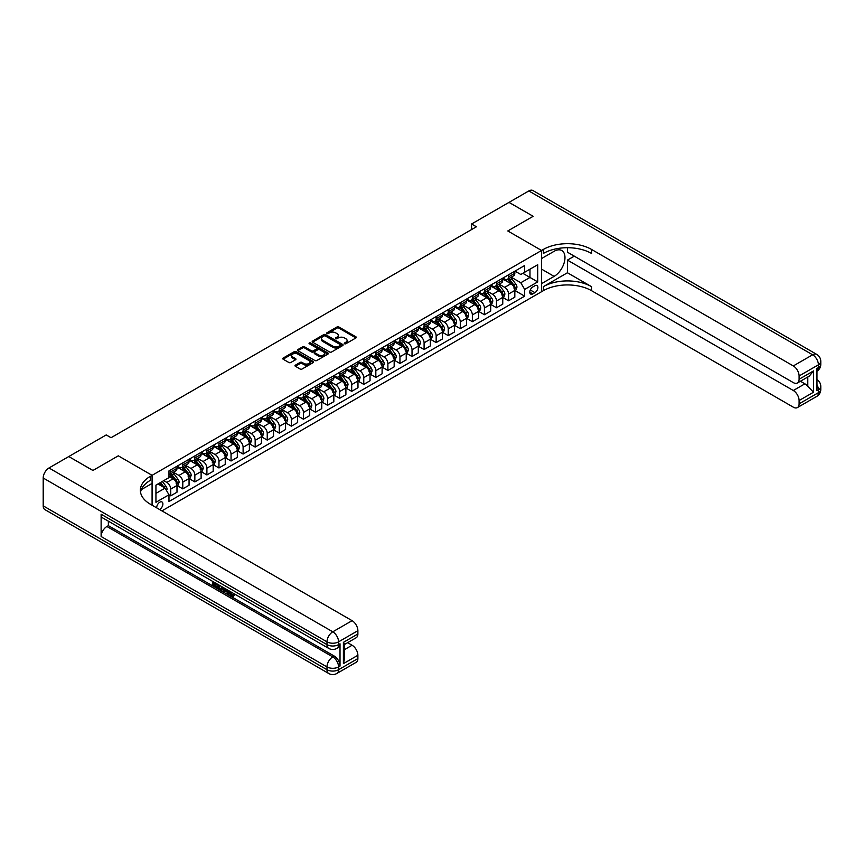 <?xml version="1.0" encoding="UTF-8"?>
<svg xmlns="http://www.w3.org/2000/svg" width="864" height="864" viewBox="0 0 864 864"><rect width="100%" height="100%" fill="white"/><g stroke="black" fill="none" stroke-linecap="round" stroke-linejoin="round"><path stroke-width="1.3" d="M344.531 343.742A0.94 0.54 0 0 0 345.859 343.742L355.925 337.932A1.339 0.778 0 0 0 356.324 337.381A1.339 0.778 0 0 0 355.925 336.83L338.872 326.992A1.339 0.778 0 0 0 336.982 326.992L326.905 332.802A0.94 0.54 0 0 0 328.234 333.569L329.54 332.813A4.288 2.473 0 0 1 335.599 332.813L337.025 333.634A4.288 2.473 0 0 1 338.278 335.383A4.288 2.473 0 0 1 337.025 337.133L335.718 337.889A0.94 0.54 0 0 0 337.046 338.656L338.353 337.9A4.288 2.473 0 0 1 344.412 337.9L345.838 338.72A4.288 2.473 0 0 1 347.09 340.47A4.288 2.473 0 0 1 345.838 342.22L344.531 342.976A0.94 0.54 0 0 0 344.531 343.742L344.531 342.976M159.494 509.479A4.363 2.527 120 0 0 159.808 509.328A4.363 2.527 120 0 0 162.659 505.472A4.363 2.527 120 0 0 161.989 501.973A4.363 2.527 120 0 0 159.808 502.189A4.363 2.527 120 0 0 156.73 507.881M295.38 365.17A1.339 0.778 0 0 0 294.991 365.72A1.339 0.778 0 0 0 295.38 366.26L300.164 369.025A1.339 0.778 0 0 0 302.065 369.025L313.243 362.578A1.339 0.778 0 0 0 313.632 362.027A1.339 0.778 0 0 0 313.243 361.476L296.19 351.637A1.339 0.778 0 0 0 294.289 351.637L283.111 358.085A1.339 0.778 0 0 0 282.722 358.636A1.339 0.778 0 0 0 283.111 359.176L288.889 362.513A1.339 0.778 0 0 0 290.79 362.513L295.574 359.759A1.339 0.778 0 0 0 295.963 359.208A1.339 0.778 0 0 0 295.574 358.657L292.702 357.005A3.586 2.074 0 0 1 291.654 355.547A3.586 2.074 0 0 1 293.868 353.635A3.586 2.074 0 0 1 297.778 354.078L308.999 360.558A3.586 2.074 0 0 1 310.057 362.027A3.586 2.074 0 0 1 307.843 363.938A3.586 2.074 0 0 1 303.934 363.485L302.065 362.405A1.339 0.778 0 0 0 300.164 362.405L295.38 365.17L295.38 366.26L300.164 363.528L300.164 362.405M43.2 505.872L326.992 669.708A8.186 4.73 120 0 0 328.687 673.466L44.896 509.62A8.186 4.73 -60 0 1 43.2 505.872L43.2 478.008A8.186 4.73 -60 0 1 48.989 467.975L68.774 456.548L92.912 470.48L118.292 455.825L92.956 470.448L68.828 456.581M567.432 247.698L567.432 252.191L793.303 382.601A8.186 4.73 -120 0 0 797.396 383L809.244 376.164L813.575 370.894L813.575 392.18L799.092 400.54L799.092 403.834L818.402 392.688L818.402 389.902L816.955 390.733L816.955 368.442L818.402 367.61L818.402 364.824L799.092 375.97A8.186 4.73 -120 0 0 793.303 365.936L812.614 354.791L528.822 190.944L509.036 202.37L533.164 216.302L507.784 230.958L541.566 250.463L152.086 475.33L118.292 455.825L152.086 475.33L150.347 476.334A34.128 19.699 0 0 0 140.346 490.266A34.128 19.699 0 0 0 150.347 504.198L352.08 620.665A8.186 4.73 60 0 1 357.88 630.698L338.569 641.844L338.569 644.63L340.016 643.799A8.186 4.73 60 0 1 338.321 647.546L336.874 648.378A8.186 4.73 -120 0 0 338.569 644.63A8.186 4.73 0 0 1 326.992 644.63L326.992 641.844L43.2 478.008M161.924 510.883L541.566 291.708L541.566 250.463L507.784 230.958L533.164 216.302L508.982 202.392L471.582 223.992L471.582 229.565M68.828 456.516L106.229 434.927L111.056 437.713L476.41 226.778L471.582 223.992M329.638 352.015A1.339 0.778 0 0 0 331.528 352.015L342.706 345.557A1.339 0.778 0 0 0 343.105 345.017A1.339 0.778 0 0 0 342.706 344.466L325.652 334.616A1.339 0.778 0 0 0 323.762 334.616L312.584 341.075A1.339 0.778 0 0 0 312.185 341.626A1.339 0.778 0 0 0 312.584 342.166L329.638 352.015M309.69 343.948A0.94 0.54 0 0 1 310.64 344.077L310.64 342.965L327.974 352.976A1.339 0.778 0 0 1 328.374 353.516A1.339 0.778 0 0 1 327.974 354.067L316.796 360.526A1.339 0.778 0 0 1 314.906 360.526L297.842 350.676L302.627 347.933L302.627 346.82L297.842 349.585A1.339 0.778 0 0 0 297.454 350.125A1.339 0.778 0 0 0 297.842 350.676L297.842 349.585M302.627 347.933A1.339 0.778 0 0 1 304.528 347.933L304.528 346.82A1.339 0.778 0 0 0 302.627 346.82M304.528 346.82L311.44 350.816A1.339 0.778 0 0 0 313.34 350.816L316.516 348.98A1.339 0.778 0 0 0 316.904 348.43A1.339 0.778 0 0 0 316.516 347.89L309.312 343.732A0.94 0.54 0 0 1 310.64 342.965M534.902 285.736L532.786 286.967A4.234 2.441 120 0 0 530.021 290.693A4.234 2.441 120 0 0 530.669 294.084A4.234 2.441 120 0 0 532.786 293.879L534.902 292.648A4.234 2.441 120 0 0 537.667 288.922A4.234 2.441 120 0 0 537.019 285.53A4.234 2.441 120 0 0 534.902 285.736M152.086 505.202L152.086 475.33L152.086 483.408L141.307 489.629M514.976 271.112L520.808 274.482L524.675 272.257L524.675 265.507L168.977 470.869L168.977 477.619L155.941 485.136L155.941 502.297L168.977 494.78L168.977 501.52L524.675 296.158L524.675 289.418L520.808 282.733L511.218 277.193M524.675 272.257L537.7 264.73L537.7 281.891L524.675 289.418M522.839 273.316L529.978 277.441L529.978 269.19L537.7 264.73M520.808 282.733L529.978 277.441L537.7 281.891M155.941 493.387L165.11 488.095L157.972 483.97M168.977 494.834L170.716 495.839L170.716 489.1A5.465 3.154 -120 0 0 166.849 482.404L163.76 480.622M170.716 495.839L176.99 492.21L176.99 485.471A5.465 3.154 -120 0 0 173.124 478.786L168.977 476.388M177.131 485.611L182.779 488.873L182.779 482.134A5.465 3.154 -120 0 0 178.913 475.438L173.372 472.241M182.779 488.873L189.054 485.244L189.054 478.505A5.465 3.154 -120 0 0 185.188 471.82L176.99 467.078M189.194 478.645L194.843 481.907L194.843 475.157A5.465 3.154 -120 0 0 190.976 468.472L185.436 465.275M194.843 481.907L201.118 478.278L201.118 471.539A5.465 3.154 -120 0 0 197.251 464.854L189.054 460.112M201.258 471.679L206.906 474.941L206.906 468.191A5.465 3.154 -120 0 0 203.051 461.506L197.5 458.309M206.906 474.941L213.181 471.312L213.181 464.573A5.465 3.154 -120 0 0 209.326 457.888L201.118 453.146M213.332 464.713L218.97 467.975L218.97 461.225A5.465 3.154 -120 0 0 215.114 454.54L209.574 451.343M218.97 467.975L225.245 464.346L225.245 457.607A5.465 3.154 -120 0 0 221.389 450.922L213.181 446.18M225.396 457.747L231.044 461.009L231.044 454.259A5.465 3.154 -120 0 0 227.178 447.574L221.638 444.377M231.044 461.009L237.319 457.38L237.319 450.641A5.465 3.154 -120 0 0 233.453 443.956L225.245 439.214M237.46 450.781L243.108 454.043L243.108 447.293A5.465 3.154 -120 0 0 239.242 440.608L233.701 437.411M243.108 454.043L249.383 450.414L249.383 443.675A5.465 3.154 -120 0 0 245.516 436.99L237.319 432.248M249.523 443.815L255.172 447.077L255.172 440.327A5.465 3.154 -120 0 0 251.305 433.642L245.765 430.445M255.172 447.077L261.446 443.448L261.446 436.709A5.465 3.154 -120 0 0 257.58 430.024L249.383 425.282M261.587 436.849L267.235 440.111L267.235 433.361A5.465 3.154 -120 0 0 263.38 426.676L257.828 423.479M267.235 440.111L273.51 436.482L273.51 429.743A5.465 3.154 -120 0 0 269.654 423.058L261.446 418.316M273.661 429.883L279.299 433.145L279.299 426.395A5.465 3.154 -120 0 0 275.443 419.71L269.903 416.513M279.299 433.145L285.574 429.516L285.574 422.777A5.465 3.154 -120 0 0 281.718 416.092L273.51 411.35M285.725 422.917L291.373 426.179L291.373 419.429A5.465 3.154 -120 0 0 287.507 412.744L281.966 409.547M291.373 426.179L297.648 422.55L297.648 415.811A5.465 3.154 -120 0 0 293.782 409.126L285.574 404.384M297.788 415.951L303.437 419.213L303.437 412.463A5.465 3.154 -120 0 0 299.57 405.778L294.03 402.581M303.437 419.213L309.712 415.584L309.712 408.845A5.465 3.154 -120 0 0 305.845 402.16L297.648 397.418M309.852 408.985L315.5 412.247L315.5 405.497A5.465 3.154 -120 0 0 311.634 398.812L306.094 395.615M315.5 412.247L321.775 408.618L321.775 401.879A5.465 3.154 -120 0 0 317.909 395.194L309.712 390.452M321.916 402.019L327.564 405.281L327.564 398.531A5.465 3.154 -120 0 0 323.708 391.846L318.157 388.649M327.564 405.281L333.839 401.652L333.839 394.913A5.465 3.154 -120 0 0 329.983 388.228L321.775 383.486M333.99 395.053L339.628 398.315L339.628 391.565A5.465 3.154 -120 0 0 335.772 384.88L330.232 381.683M339.628 398.315L345.902 394.686L345.902 387.947A5.465 3.154 -120 0 0 342.047 381.262L333.839 376.52M346.054 388.087L351.702 391.349L351.702 384.599A5.465 3.154 -120 0 0 347.836 377.914L342.295 374.717M351.702 391.349L357.977 387.72L357.977 380.981A5.465 3.154 -120 0 0 354.11 374.296L345.902 369.554M358.117 381.121L363.766 384.383L363.766 377.633A5.465 3.154 -120 0 0 359.899 370.948L354.359 367.751M363.766 384.383L370.04 380.754L370.04 374.015A5.465 3.154 -120 0 0 366.174 367.33L357.977 362.588M370.181 374.155L375.829 377.417L375.829 370.667A5.465 3.154 -120 0 0 371.963 363.982L366.422 360.785M375.829 377.417L382.104 373.788L382.104 367.049A5.465 3.154 -120 0 0 378.238 360.364L370.04 355.622M382.244 367.189L387.893 370.451L387.893 363.701A5.465 3.154 -120 0 0 384.037 357.016L378.486 353.819M387.893 370.451L394.168 366.822L394.168 360.083A5.465 3.154 -120 0 0 390.312 353.398L382.104 348.656M394.319 360.223L399.956 363.485L399.956 356.735A5.465 3.154 -120 0 0 396.101 350.05L390.56 346.853M399.956 363.485L406.231 359.856L406.231 353.117A5.465 3.154 -120 0 0 402.376 346.432L394.168 341.69M406.382 353.257L412.031 356.519L412.031 349.769A5.465 3.154 -120 0 0 408.164 343.084L402.624 339.887M412.031 356.519L418.306 352.89L418.306 346.151A5.465 3.154 -120 0 0 414.439 339.466L406.231 334.724M418.446 346.291L424.094 349.553L424.094 342.803A5.465 3.154 -120 0 0 420.228 336.118L414.688 332.921M424.094 349.553L430.369 345.924L430.369 339.185A5.465 3.154 -120 0 0 426.503 332.5L418.306 327.758M430.51 339.325L436.158 342.587L436.158 335.837A5.465 3.154 -120 0 0 432.292 329.152L426.751 325.955M436.158 342.587L442.433 338.958L442.433 332.219A5.465 3.154 -120 0 0 438.566 325.534L430.369 320.792M442.573 332.359L448.222 335.621L448.222 328.871A5.465 3.154 -120 0 0 444.366 322.186L438.815 318.989M448.222 335.621L454.496 331.992L454.496 325.253A5.465 3.154 -120 0 0 450.641 318.568L442.433 313.826M454.648 325.393L460.285 328.655L460.285 321.905A5.465 3.154 -120 0 0 456.43 315.22L450.889 312.023M460.285 328.655L466.56 325.026L466.56 318.287A5.465 3.154 -120 0 0 462.704 311.602L454.496 306.86M466.711 318.427L472.36 321.689L472.36 314.939A5.465 3.154 -120 0 0 468.493 308.254L462.953 305.057M472.36 321.689L478.634 318.06L478.634 311.321A5.465 3.154 -120 0 0 474.768 304.636L466.56 299.894M478.775 311.461L484.423 314.723L484.423 307.973A5.465 3.154 -120 0 0 480.557 301.288L475.016 298.091M484.423 314.723L490.698 311.094L490.698 304.355A5.465 3.154 -120 0 0 486.832 297.67L478.634 292.928M490.838 304.495L496.487 307.757L496.487 301.007A5.465 3.154 -120 0 0 492.62 294.322L487.08 291.125M496.487 307.757L502.762 304.128L502.762 297.389A5.465 3.154 -120 0 0 498.895 290.704L490.698 285.962M502.902 297.529L508.55 300.791L508.55 294.041A5.465 3.154 -120 0 0 504.695 287.356L499.144 284.159M508.55 300.791L514.825 297.162L514.825 290.423A5.465 3.154 -120 0 0 510.97 283.738L502.762 278.996M502.902 278.078L504.695 279.104A5.465 3.154 -120 0 0 507.416 279.374A5.465 3.154 -120 0 0 508.55 276.88L508.55 274.817M490.838 285.044L492.62 286.07A5.465 3.154 -120 0 0 495.353 286.34A5.465 3.154 -120 0 0 496.487 283.846L496.487 281.783M478.775 292.01L480.557 293.036A5.465 3.154 -120 0 0 483.289 293.306A5.465 3.154 -120 0 0 484.423 290.812L484.423 288.749M466.711 298.976L468.493 300.002A5.465 3.154 -120 0 0 471.226 300.272A5.465 3.154 -120 0 0 472.36 297.778L472.36 295.715M454.648 305.942L456.43 306.968A5.465 3.154 -120 0 0 459.162 307.238A5.465 3.154 -120 0 0 460.285 304.744L460.285 302.681M442.573 312.908L444.366 313.934A5.465 3.154 -120 0 0 447.088 314.204A5.465 3.154 -120 0 0 448.222 311.71L448.222 309.647M430.51 319.874L432.292 320.9A5.465 3.154 -120 0 0 435.024 321.17A5.465 3.154 -120 0 0 436.158 318.676L436.158 316.613M418.446 326.84L420.228 327.866A5.465 3.154 -120 0 0 422.96 328.136A5.465 3.154 -120 0 0 424.094 325.642L424.094 323.579M406.382 333.806L408.164 334.832A5.465 3.154 -120 0 0 410.897 335.102A5.465 3.154 -120 0 0 412.031 332.608L412.031 330.545M394.319 340.772L396.101 341.798A5.465 3.154 -120 0 0 398.833 342.068A5.465 3.154 -120 0 0 399.956 339.574L399.956 337.511M382.244 347.738L384.037 348.764A5.465 3.154 -120 0 0 386.759 349.034A5.465 3.154 -120 0 0 387.893 346.54L387.893 344.477M370.181 354.704L371.963 355.73A5.465 3.154 -120 0 0 374.695 356A5.465 3.154 -120 0 0 375.829 353.506L375.829 351.443M358.117 361.67L359.899 362.696A5.465 3.154 -120 0 0 362.632 362.966A5.465 3.154 -120 0 0 363.766 360.472L363.766 358.409M346.054 368.636L347.836 369.662A5.465 3.154 -120 0 0 350.568 369.932A5.465 3.154 -120 0 0 351.702 367.438L351.702 365.375M333.99 375.602L335.772 376.628A5.465 3.154 -120 0 0 338.504 376.898A5.465 3.154 -120 0 0 339.628 374.404L339.628 372.341M321.916 382.568L323.708 383.594A5.465 3.154 -120 0 0 326.43 383.875A5.465 3.154 -120 0 0 327.564 381.37L327.564 379.307M309.852 389.534L311.634 390.56A5.465 3.154 -120 0 0 314.366 390.841A5.465 3.154 -120 0 0 315.5 388.336L315.5 386.273M297.788 396.5L299.57 397.526A5.465 3.154 -120 0 0 302.303 397.807A5.465 3.154 -120 0 0 303.437 395.302L303.437 393.239M285.725 403.466L287.507 404.492A5.465 3.154 -120 0 0 290.239 404.773A5.465 3.154 -120 0 0 291.373 402.268L291.373 400.205M273.661 410.432L275.443 411.469A5.465 3.154 -120 0 0 278.176 411.739A5.465 3.154 -120 0 0 279.299 409.234L279.299 407.171M261.587 417.398L263.38 418.435A5.465 3.154 -120 0 0 266.101 418.705A5.465 3.154 -120 0 0 267.235 416.2L267.235 414.137M249.523 424.364L251.305 425.401A5.465 3.154 -120 0 0 254.038 425.671A5.465 3.154 -120 0 0 255.172 423.166L255.172 421.103M237.46 431.33L239.242 432.367A5.465 3.154 -120 0 0 241.974 432.637A5.465 3.154 -120 0 0 243.108 430.132L243.108 428.069M225.396 438.296L227.178 439.333A5.465 3.154 -120 0 0 229.91 439.603A5.465 3.154 -120 0 0 231.044 437.098L231.044 435.035M213.332 445.262L215.114 446.299A5.465 3.154 -120 0 0 217.847 446.569A5.465 3.154 -120 0 0 218.97 444.064L218.97 442.001M201.258 452.228L203.051 453.265A5.465 3.154 -120 0 0 205.772 453.535A5.465 3.154 -120 0 0 206.906 451.03L206.906 448.967M189.194 459.194L190.976 460.231A5.465 3.154 -120 0 0 193.709 460.501A5.465 3.154 -120 0 0 194.843 457.996L194.843 455.933M177.131 466.16L178.913 467.197A5.465 3.154 -120 0 0 181.645 467.467A5.465 3.154 -120 0 0 182.779 464.962L182.779 462.899M514.976 290.563L524.675 296.158M507.416 279.374L513.691 275.756A5.465 3.154 -120 0 0 514.825 273.262L514.825 271.199M495.353 286.34L501.628 282.722A5.465 3.154 -120 0 0 502.762 280.228L502.762 278.165M483.289 293.306L489.564 289.688A5.465 3.154 -120 0 0 490.698 287.194L490.698 285.131M471.226 300.272L477.5 296.654A5.465 3.154 -120 0 0 478.634 294.16L478.634 292.097M459.162 307.238L465.437 303.62A5.465 3.154 -120 0 0 466.56 301.126L466.56 299.063M447.088 314.204L453.362 310.586A5.465 3.154 -120 0 0 454.496 308.092L454.496 306.029M435.024 321.17L441.299 317.552A5.465 3.154 -120 0 0 442.433 315.058L442.433 312.995M422.96 328.136L429.235 324.518A5.465 3.154 -120 0 0 430.369 322.024L430.369 319.961M410.897 335.102L417.172 331.484A5.465 3.154 -120 0 0 418.306 328.99L418.306 326.927M398.833 342.068L405.108 338.45A5.465 3.154 -120 0 0 406.231 335.956L406.231 333.893M386.759 349.034L393.034 345.416A5.465 3.154 -120 0 0 394.168 342.922L394.168 340.859M374.695 356L380.97 352.382A5.465 3.154 -120 0 0 382.104 349.888L382.104 347.825M362.632 362.966L368.906 359.348A5.465 3.154 -120 0 0 370.04 356.854L370.04 354.791M350.568 369.932L356.843 366.314A5.465 3.154 -120 0 0 357.977 363.82L357.977 361.757M338.504 376.898L344.779 373.28A5.465 3.154 -120 0 0 345.902 370.786L345.902 368.723M326.43 383.875L332.705 380.246A5.465 3.154 -120 0 0 333.839 377.752L333.839 375.689M314.366 390.841L320.641 387.212A5.465 3.154 -120 0 0 321.775 384.718L321.775 382.655M302.303 397.807L308.578 394.178A5.465 3.154 -120 0 0 309.712 391.684L309.712 389.621M290.239 404.773L296.514 401.144A5.465 3.154 -120 0 0 297.648 398.65L297.648 396.587M278.176 411.739L284.45 408.11A5.465 3.154 -120 0 0 285.574 405.616L285.574 403.553M266.101 418.705L272.376 415.076A5.465 3.154 -120 0 0 273.51 412.582L273.51 410.519M254.038 425.671L260.312 422.042A5.465 3.154 -120 0 0 261.446 419.548L261.446 417.485M241.974 432.637L248.249 429.008A5.465 3.154 -120 0 0 249.383 426.514L249.383 424.451M229.91 439.603L236.185 435.974A5.465 3.154 -120 0 0 237.319 433.48L237.319 431.417M217.847 446.569L224.122 442.94A5.465 3.154 -120 0 0 225.245 440.446L225.245 438.383M205.772 453.535L212.047 449.906A5.465 3.154 -120 0 0 213.181 447.412L213.181 445.349M193.709 460.501L199.984 456.872A5.465 3.154 -120 0 0 201.118 454.378L201.118 452.315M181.645 467.467L187.92 463.838A5.465 3.154 -120 0 0 189.054 461.344L189.054 459.281M168.977 474.649A5.465 3.154 -120 0 0 169.582 474.433L175.856 470.804A5.465 3.154 -120 0 0 176.99 468.31L176.99 466.247M169.582 474.433A5.465 3.154 -120 0 0 170.716 471.928L170.716 469.865M165.11 488.095L168.977 494.78M344.909 343.872L345.838 343.343A4.288 2.473 0 0 0 347.09 341.582L347.09 340.47M338.278 335.383L338.278 336.496A4.288 2.473 0 0 1 337.025 338.256L336.096 338.785M355.925 336.83L355.925 337.932L338.872 328.104A1.339 0.778 0 0 0 336.982 328.104L327.283 333.698M342.706 344.466L342.706 345.557L325.652 335.74A1.339 0.778 0 0 0 323.762 335.74L312.595 342.176M340.34 345.395A0.94 0.54 0 0 0 340.34 344.628L325.372 335.988A0.94 0.54 0 0 0 324.043 335.988L322.672 336.776A4.288 2.473 0 0 0 321.419 338.526A4.288 2.473 0 0 0 322.672 340.286L332.899 346.194A4.288 2.473 0 0 0 338.969 346.194L340.34 345.395L340.34 346.507A0.94 0.54 0 0 0 340.61 346.129L340.61 345.017M321.419 338.526L321.419 339.649A4.288 2.473 0 0 0 322.672 341.399L322.672 340.286M340.34 346.507L338.969 347.306A4.288 2.473 0 0 1 332.899 347.306L322.672 341.399M304.528 347.933L311.44 351.929A1.339 0.778 0 0 0 313.34 351.929L316.516 350.093A1.339 0.778 0 0 0 316.904 349.542L316.904 348.43M310.64 344.077L327.964 354.078M318.622 354.953A3.586 2.074 0 0 0 322.531 355.406A3.586 2.074 0 0 0 324.734 353.495A3.586 2.074 0 0 0 323.687 352.026L319.734 349.747A1.339 0.778 0 0 0 317.833 349.747L314.669 351.572A1.339 0.778 0 0 0 314.269 352.123A1.339 0.778 0 0 0 314.669 352.674L318.622 354.953L318.622 356.065A3.586 2.074 0 0 0 322.531 356.519A3.586 2.074 0 0 0 324.734 354.607L324.734 353.495M314.269 352.123L314.269 353.236A1.339 0.778 0 0 0 314.669 353.786L314.669 352.674M318.622 356.065L314.669 353.786M310.057 362.027L310.057 363.139A3.586 2.074 0 0 1 307.843 365.051A3.586 2.074 0 0 1 303.934 364.608L302.065 363.528A1.339 0.778 0 0 0 300.164 363.528M291.654 355.547L291.654 356.659A3.586 2.074 0 0 0 292.702 358.117L292.702 357.005M295.553 359.77L292.702 358.117M313.222 362.578L296.19 352.75A1.339 0.778 0 0 0 294.289 352.75L283.133 359.186M514.825 290.639L515.981 289.98L516.953 287.194A3.618 2.084 -120 0 0 515.797 284.105L511.855 278.845A10.444 6.026 -120 0 0 510.71 277.474M506.79 281.318A10.444 6.026 -120 0 0 504.652 279.083M513.842 288.014L514.998 287.345A3.618 2.084 -120 0 0 513.961 285.163L510.019 279.904A10.444 6.026 -120 0 0 508.874 278.543M507.902 279.094A8.672 5 60 0 1 509.328 280.714L512.665 285.174M507.719 279.202A10.444 6.026 60 0 1 508.864 280.573L511.477 284.072M502.762 297.605L503.917 296.946L504.889 294.16A3.618 2.084 -120 0 0 503.734 291.071L499.781 285.811A10.444 6.026 -120 0 0 498.647 284.44M494.726 288.284A10.444 6.026 -120 0 0 492.588 286.049M501.768 294.98L502.934 294.311A3.618 2.084 -120 0 0 501.898 292.129L497.956 286.87A10.444 6.026 -120 0 0 496.811 285.509M495.839 286.06A8.672 5 60 0 1 497.264 287.68L500.602 292.14M495.655 286.168A10.444 6.026 60 0 1 496.789 287.539L499.414 291.038M490.698 304.582L491.854 303.912L492.815 301.126A3.618 2.084 -120 0 0 491.659 298.037L487.717 292.777A10.444 6.026 -120 0 0 486.583 291.406M482.663 295.25A10.444 6.026 -120 0 0 480.524 293.015M489.704 301.946L490.86 301.277A3.618 2.084 -120 0 0 489.834 299.095L485.881 293.836A10.444 6.026 -120 0 0 484.747 292.475M483.775 293.026A8.672 5 60 0 1 485.201 294.646L488.538 299.106M483.592 293.134A10.444 6.026 60 0 1 484.726 294.505L487.35 298.004M478.634 311.548L479.79 310.878L480.751 308.092A3.618 2.084 -120 0 0 479.596 305.003L475.654 299.743A10.444 6.026 -120 0 0 474.52 298.372M470.588 302.216A10.444 6.026 -120 0 0 468.45 299.981M477.641 308.912L478.796 308.243A3.618 2.084 -120 0 0 477.76 306.061L473.818 300.802A10.444 6.026 -120 0 0 472.684 299.441M471.712 299.992A8.672 5 60 0 1 473.126 301.612L476.474 306.072M471.517 300.1A10.444 6.026 60 0 1 472.662 301.471L475.286 304.97M466.56 318.514L467.726 317.844L468.688 315.058A3.618 2.084 -120 0 0 467.532 311.969L463.59 306.709A10.444 6.026 -120 0 0 462.445 305.348M458.525 309.182A10.444 6.026 -120 0 0 456.386 306.947M465.577 315.878L466.733 315.209A3.618 2.084 -120 0 0 465.696 313.027L461.754 307.768A10.444 6.026 -120 0 0 460.62 306.407M459.648 306.958A8.672 5 60 0 1 461.063 308.578L464.4 313.038M459.454 307.066A10.444 6.026 60 0 1 460.598 308.437L463.223 311.936M574.29 256.144L567.432 260.107L567.432 272.754L543.305 286.686L543.305 290.704L541.566 291.708L541.566 283.619L554.116 276.383A15.358 8.867 120 0 0 564.149 262.84A15.358 8.867 120 0 0 561.794 250.538A15.358 8.867 120 0 0 554.116 251.294L541.566 258.541L541.566 250.463L543.305 249.458A34.128 19.699 180 0 1 591.57 249.458L793.303 365.936M799.092 400.54A8.186 4.73 -120 0 0 793.303 390.506L804.892 383.821A8.186 4.73 60 0 1 807.786 386.392L807.786 377.006M567.432 260.107L793.303 390.506M543.305 286.686A34.128 19.699 180 0 1 591.57 286.686L567.432 272.754M543.305 290.704A34.128 19.699 180 0 1 591.57 290.704L793.303 407.171A8.186 4.73 -120 0 0 797.396 407.581A8.186 4.73 -120 0 0 799.092 403.834M528.822 190.944A8.186 4.73 -60 0 1 532.915 190.534L816.707 354.38A8.186 4.73 120 0 0 812.614 354.791A8.186 4.73 60 0 1 818.402 364.824A8.186 4.73 180 0 0 820.8 361.476A8.186 8.186 0 0 0 816.707 354.38M797.396 383A8.186 4.73 -120 0 0 799.092 379.253L813.575 370.894M799.092 375.97L799.092 379.253M800.431 381.251L804.892 383.821M543.305 249.458L543.305 253.476A34.128 19.699 180 0 1 591.57 253.476L591.57 249.458M813.575 392.18L807.786 386.392M230.234 591.505L232.708 595.49M229.543 591.149L231.26 595.696L233.658 594.518L234.468 595.21L233.021 596.732L231.336 596.516L228.712 590.663M224.824 590.609L223.679 592.013L222.804 591.505L224.273 588.103M227.945 590.22L229.1 594.248L228.323 594.691L226.8 591.754L224.338 590.328L223.679 592.013M214.056 583.362L214.056 584.788L217.469 586.764L217.469 587.531L216.691 587.974L212.458 585.533L212.458 581.288M217.091 583.956L216.324 584.68L213.278 582.919L213.278 585.23L214.056 584.788M101.12 514.231L326.992 644.63A8.186 4.73 120 0 0 328.687 648.378L102.816 517.979A8.186 4.73 -60 0 1 101.12 514.231L101.12 536.522A8.186 4.73 -60 0 1 106.909 526.489L108.356 525.658L334.228 656.057A8.186 4.73 60 0 1 340.016 666.09L340.016 643.799M108.356 525.658L108.356 521.176M223.333 587.563L221.756 590.198L217.804 588.622L217.804 584.366M343.397 642.352L344.596 644.166L344.596 658.476L343.397 663.638L343.397 642.352L357.88 633.992L357.88 630.698M357.88 633.992A8.186 4.73 60 0 1 356.184 637.74L344.596 644.425M347.63 642.676L352.08 645.246A8.186 4.73 60 0 1 357.88 655.279L343.397 663.638M340.016 666.09L338.569 666.922L338.569 669.708L357.88 658.562L357.88 655.279M357.88 658.562A8.186 4.73 60 0 1 356.184 662.31L336.874 673.466A8.186 4.73 -120 0 0 338.569 669.708A8.186 4.73 0 0 1 326.992 669.708L326.992 666.922L101.12 536.522M150.347 476.334L150.347 480.341A34.128 19.699 0 0 0 140.53 492.275M213.278 585.23L216.691 587.207L217.469 586.764M216.691 587.207L216.691 587.974M213.278 581.753L216.67 583.708M216.324 583.902L216.324 584.68M222.502 587.077L221.756 590.198M218.624 584.842L218.624 588.319L221.184 589.324L221.681 586.613M222.556 587.984L223.312 587.552M219.402 585.284L219.402 587.876L221.962 588.881M218.624 588.319L219.402 587.876M219.823 589.01L220.59 588.568M226.865 589.594L228.323 594.691M225.04 588.546L224.575 589.702L226.552 590.846L226.098 589.162M225.526 588.827L226.271 589.788M224.575 589.702L225.353 589.259M231.26 595.696L232.027 595.253M232.384 595.836L232.88 594.961L233.701 595.652L234.468 595.21M229.468 591.959L230.202 591.527M233.701 595.652L233.021 596.732M454.496 325.48L455.652 324.81L456.624 322.024A3.618 2.084 -120 0 0 455.468 318.935L451.526 313.675A10.444 6.026 -120 0 0 450.382 312.314M446.461 316.148A10.444 6.026 -120 0 0 444.323 313.913M453.514 322.844L454.669 322.175A3.618 2.084 -120 0 0 453.632 319.993L449.69 314.734A10.444 6.026 -120 0 0 448.546 313.373M447.574 313.934A8.672 5 60 0 1 448.999 315.544L452.336 320.004M447.39 314.032A10.444 6.026 60 0 1 448.535 315.403L451.148 318.902M442.433 332.446L443.588 331.776L444.56 328.99A3.618 2.084 -120 0 0 443.405 325.901L439.452 320.641A10.444 6.026 -120 0 0 438.318 319.28M434.398 323.114A10.444 6.026 -120 0 0 432.259 320.879M441.439 329.81L442.606 329.141A3.618 2.084 -120 0 0 441.569 326.959L437.627 321.7A10.444 6.026 -120 0 0 436.482 320.339M435.51 320.9A8.672 5 60 0 1 436.936 322.51L440.273 326.97M435.326 320.998A10.444 6.026 60 0 1 436.46 322.369L439.085 325.868M430.369 339.412L431.525 338.742L432.486 335.956A3.618 2.084 -120 0 0 431.33 332.867L427.388 327.607A10.444 6.026 -120 0 0 426.254 326.246M422.334 330.08A10.444 6.026 -120 0 0 420.196 327.845M429.376 336.776L430.531 336.107A3.618 2.084 -120 0 0 429.505 333.925L425.552 328.666A10.444 6.026 -120 0 0 424.418 327.305M423.446 327.866A8.672 5 60 0 1 424.872 329.476L428.209 333.936M423.263 327.964A10.444 6.026 60 0 1 424.397 329.335L427.021 332.834M418.306 346.378L419.461 345.708L420.422 342.922A3.618 2.084 -120 0 0 419.267 339.833L415.325 334.573A10.444 6.026 -120 0 0 414.191 333.212M410.26 337.046A10.444 6.026 -120 0 0 408.121 334.811M417.312 343.742L418.468 343.073A3.618 2.084 -120 0 0 417.431 340.891L413.489 335.632A10.444 6.026 -120 0 0 412.355 334.271M411.383 334.832A8.672 5 60 0 1 412.798 336.442L416.146 340.902M411.188 334.94A10.444 6.026 60 0 1 412.333 336.301L414.958 339.8M406.231 353.344L407.398 352.674L408.359 349.888A3.618 2.084 -120 0 0 407.203 346.799L403.261 341.539A10.444 6.026 -120 0 0 402.116 340.178M398.196 344.012A10.444 6.026 -120 0 0 396.058 341.777M405.248 350.708L406.404 350.039A3.618 2.084 -120 0 0 405.367 347.857L401.425 342.598A10.444 6.026 -120 0 0 400.291 341.237M399.319 341.798A8.672 5 60 0 1 400.734 343.408L404.071 347.868M399.125 341.906A10.444 6.026 60 0 1 400.27 343.267L402.894 346.766M394.168 360.31L395.323 359.64L396.295 356.854A3.618 2.084 -120 0 0 395.14 353.765L391.198 348.505A10.444 6.026 -120 0 0 390.053 347.144M386.132 350.978A10.444 6.026 -120 0 0 383.994 348.743M393.185 357.674L394.34 357.005A3.618 2.084 -120 0 0 393.304 354.823L389.362 349.564A10.444 6.026 -120 0 0 388.217 348.203M387.245 348.764A8.672 5 60 0 1 388.67 350.374L392.008 354.834M387.061 348.872A10.444 6.026 60 0 1 388.206 350.233L390.82 353.732M382.104 367.276L383.26 366.606L384.232 363.82A3.618 2.084 -120 0 0 383.076 360.731L379.123 355.471A10.444 6.026 -120 0 0 377.989 354.11M374.069 357.944A10.444 6.026 -120 0 0 371.93 355.709M381.11 364.64L382.277 363.971A3.618 2.084 -120 0 0 381.24 361.789L377.298 356.53A10.444 6.026 -120 0 0 376.153 355.169M375.181 355.73A8.672 5 60 0 1 376.607 357.34L379.944 361.8M374.998 355.838A10.444 6.026 60 0 1 376.132 357.199L378.756 360.698M370.04 374.242L371.196 373.572L372.157 370.786A3.618 2.084 -120 0 0 371.002 367.697L367.06 362.437A10.444 6.026 -120 0 0 365.926 361.076M362.005 364.91A10.444 6.026 -120 0 0 359.867 362.675M369.047 371.606L370.202 370.937A3.618 2.084 -120 0 0 369.176 368.755L365.224 363.496A10.444 6.026 -120 0 0 364.09 362.135M363.118 362.696A8.672 5 60 0 1 364.543 364.306L367.88 368.766M362.934 362.804A10.444 6.026 60 0 1 364.068 364.165L366.692 367.664M357.977 381.208L359.132 380.538L360.094 377.752A3.618 2.084 -120 0 0 358.938 374.663L354.996 369.403A10.444 6.026 -120 0 0 353.862 368.042M349.931 371.876A10.444 6.026 -120 0 0 347.792 369.641M356.983 378.572L358.139 377.903A3.618 2.084 -120 0 0 357.102 375.721L353.16 370.462A10.444 6.026 -120 0 0 352.026 369.101M351.054 369.662A8.672 5 60 0 1 352.469 371.272L355.817 375.732M350.86 369.77A10.444 6.026 60 0 1 352.004 371.131L354.629 374.63M345.902 388.174L347.069 387.504L348.03 384.718A3.618 2.084 -120 0 0 346.874 381.629L342.932 376.369A10.444 6.026 -120 0 0 341.788 375.008M337.867 378.853A10.444 6.026 -120 0 0 335.729 376.607M344.92 385.538L346.075 384.869A3.618 2.084 -120 0 0 345.038 382.687L341.096 377.428A10.444 6.026 -120 0 0 339.962 376.067M338.99 376.628A8.672 5 60 0 1 340.405 378.238L343.742 382.698M338.796 376.736A10.444 6.026 60 0 1 339.941 378.097L342.565 381.596M333.839 395.14L334.994 394.47L335.966 391.684A3.618 2.084 -120 0 0 334.811 388.595L330.869 383.335A10.444 6.026 -120 0 0 329.724 381.974M325.804 385.819A10.444 6.026 -120 0 0 323.665 383.573M332.856 392.504L334.012 391.835A3.618 2.084 -120 0 0 332.975 389.653L329.033 384.394A10.444 6.026 -120 0 0 327.888 383.033M326.916 383.594A8.672 5 60 0 1 328.342 385.204L331.679 389.664M326.732 383.702A10.444 6.026 60 0 1 327.877 385.063L330.491 388.562M321.775 402.106L322.931 401.436L323.903 398.65A3.618 2.084 -120 0 0 322.747 395.561L318.794 390.301A10.444 6.026 -120 0 0 317.66 388.94M313.74 392.785A10.444 6.026 -120 0 0 311.602 390.539M320.782 399.47L321.948 398.801A3.618 2.084 -120 0 0 320.911 396.63L316.969 391.36A10.444 6.026 -120 0 0 315.824 389.999M314.852 390.56A8.672 5 60 0 1 316.278 392.17L319.615 396.63M314.669 390.668A10.444 6.026 60 0 1 315.803 392.029L318.427 395.528M309.712 409.072L310.867 408.402L311.828 405.616A3.618 2.084 -120 0 0 310.673 402.527L306.731 397.267A10.444 6.026 -120 0 0 305.597 395.906M301.676 399.751A10.444 6.026 -120 0 0 299.538 397.505M308.718 406.436L309.874 405.767A3.618 2.084 -120 0 0 308.848 403.596L304.895 398.326A10.444 6.026 -120 0 0 303.761 396.965M302.789 397.526A8.672 5 60 0 1 304.214 399.136L307.552 403.596M302.605 397.634A10.444 6.026 60 0 1 303.739 398.995L306.364 402.494M297.648 416.038L298.804 415.368L299.765 412.582A3.618 2.084 -120 0 0 298.609 409.493L294.667 404.233A10.444 6.026 -120 0 0 293.533 402.872M289.602 406.717A10.444 6.026 -120 0 0 287.464 404.471M296.654 413.402L297.81 412.733A3.618 2.084 -120 0 0 296.773 410.562L292.831 405.292A10.444 6.026 -120 0 0 291.697 403.931M290.725 404.492A8.672 5 60 0 1 292.14 406.102L295.488 410.562M290.531 404.6A10.444 6.026 60 0 1 291.676 405.961L294.3 409.46M285.574 423.004L286.74 422.334L287.701 419.548A3.618 2.084 -120 0 0 286.546 416.459L282.604 411.199A10.444 6.026 -120 0 0 281.459 409.838M277.538 413.683A10.444 6.026 -120 0 0 275.4 411.437M284.591 420.368L285.746 419.699A3.618 2.084 -120 0 0 284.71 417.528L280.768 412.258A10.444 6.026 -120 0 0 279.634 410.897M278.662 411.458A8.672 5 60 0 1 280.076 413.068L283.414 417.528M278.467 411.566A10.444 6.026 60 0 1 279.612 412.927L282.236 416.426M273.51 429.97L274.666 429.3L275.638 426.514A3.618 2.084 -120 0 0 274.482 423.436L270.54 418.165A10.444 6.026 -120 0 0 269.395 416.804M265.475 420.649A10.444 6.026 -120 0 0 263.336 418.403M272.527 427.334L273.683 426.665A3.618 2.084 -120 0 0 272.646 424.494L268.704 419.224A10.444 6.026 -120 0 0 267.559 417.863M266.587 418.424A8.672 5 60 0 1 268.013 420.034L271.35 424.494M266.404 418.532A10.444 6.026 60 0 1 267.548 419.893L270.162 423.392M261.446 436.936L262.602 436.266L263.574 433.48A3.618 2.084 -120 0 0 262.418 430.402L258.466 425.131A10.444 6.026 -120 0 0 257.332 423.77M253.411 427.615A10.444 6.026 -120 0 0 251.273 425.369M260.453 434.3L261.619 433.631A3.618 2.084 -120 0 0 260.582 431.46L256.64 426.19A10.444 6.026 -120 0 0 255.496 424.829M254.524 425.39A8.672 5 60 0 1 255.949 427L259.286 431.46M254.34 425.498A10.444 6.026 60 0 1 255.474 426.859L258.098 430.358M249.383 443.902L250.538 443.232L251.5 440.446A3.618 2.084 -120 0 0 250.344 437.368L246.402 432.097A10.444 6.026 -120 0 0 245.268 430.736M241.348 434.581A10.444 6.026 -120 0 0 239.209 432.335M248.389 441.266L249.545 440.597A3.618 2.084 -120 0 0 248.519 438.426L244.566 433.156A10.444 6.026 -120 0 0 243.432 431.795M242.46 432.356A8.672 5 60 0 1 243.886 433.966L247.223 438.426M242.276 432.464A10.444 6.026 60 0 1 243.41 433.825L246.035 437.324M237.319 450.868L238.475 450.198L239.436 447.412A3.618 2.084 -120 0 0 238.28 444.334L234.338 439.063A10.444 6.026 -120 0 0 233.204 437.702M229.273 441.547A10.444 6.026 -120 0 0 227.135 439.301M236.326 448.232L237.481 447.563A3.618 2.084 -120 0 0 236.444 445.392L232.502 440.122A10.444 6.026 -120 0 0 231.368 438.761M230.396 439.322A8.672 5 60 0 1 231.811 440.932L235.159 445.392M230.202 439.43A10.444 6.026 60 0 1 231.347 440.791L233.971 444.29M225.245 457.834L226.411 457.164L227.372 454.378A3.618 2.084 -120 0 0 226.217 451.3L222.275 446.029A10.444 6.026 -120 0 0 221.13 444.668M217.21 448.513A10.444 6.026 -120 0 0 215.071 446.267M224.262 455.198L225.418 454.529A3.618 2.084 -120 0 0 224.381 452.358L220.439 447.088A10.444 6.026 -120 0 0 219.305 445.727M218.333 446.288A8.672 5 60 0 1 219.748 447.898L223.085 452.358M218.138 446.396A10.444 6.026 60 0 1 219.283 447.757L221.908 451.256M213.181 464.8L214.337 464.13L215.309 461.344A3.618 2.084 -120 0 0 214.153 458.266L210.211 452.995A10.444 6.026 -120 0 0 209.066 451.634M205.146 455.479A10.444 6.026 -120 0 0 203.008 453.233M212.198 462.164L213.354 461.495A3.618 2.084 -120 0 0 212.317 459.324L208.375 454.054A10.444 6.026 -120 0 0 207.23 452.693M206.258 453.254A8.672 5 60 0 1 207.684 454.864L211.021 459.324M206.075 453.362A10.444 6.026 60 0 1 207.22 454.723L209.833 458.222M201.118 471.766L202.273 471.096L203.245 468.31A3.618 2.084 -120 0 0 202.09 465.232L198.137 459.961A10.444 6.026 -120 0 0 197.003 458.6M193.082 462.445A10.444 6.026 -120 0 0 190.944 460.199M200.124 469.13L201.29 468.461A3.618 2.084 -120 0 0 200.254 466.29L196.312 461.02A10.444 6.026 -120 0 0 195.167 459.659M194.195 460.22A8.672 5 60 0 1 195.62 461.83L198.958 466.29M194.011 460.328A10.444 6.026 60 0 1 195.145 461.689L197.77 465.188M189.054 478.732L190.21 478.062L191.171 475.276A3.618 2.084 -120 0 0 190.015 472.198L186.073 466.927A10.444 6.026 -120 0 0 184.939 465.566M181.019 469.411A10.444 6.026 -120 0 0 178.88 467.165M188.06 476.096L189.216 475.427A3.618 2.084 -120 0 0 188.19 473.256L184.237 467.986A10.444 6.026 -120 0 0 183.103 466.625M182.131 467.186A8.672 5 60 0 1 183.557 468.806L186.894 473.256M181.948 467.294A10.444 6.026 60 0 1 183.082 468.655L185.706 472.154M176.99 485.698L178.146 485.028L179.107 482.242A3.618 2.084 -120 0 0 177.952 479.164L174.01 473.893A10.444 6.026 -120 0 0 172.876 472.532M175.997 483.062L177.152 482.393A3.618 2.084 -120 0 0 176.116 480.222L172.174 474.952A10.444 6.026 -120 0 0 171.04 473.591M170.068 474.152A8.672 5 60 0 1 171.482 475.772L174.83 480.222M169.873 474.26A10.444 6.026 60 0 1 171.018 475.621L173.642 479.12M166.558 490.601L167.044 489.208A3.618 2.084 -120 0 0 165.888 486.13L162.367 481.432M164.387 487.674A3.618 2.084 -120 0 0 164.052 487.188L160.531 482.49M159.624 483.008L162.162 486.389M159.376 483.16L161.525 486.022M166.849 482.404L173.124 478.786M178.913 475.438L185.188 471.82M190.976 468.472L197.251 464.854M203.051 461.506L209.326 457.888M215.114 454.54L221.389 450.922M227.178 447.574L233.453 443.956M239.242 440.608L245.516 436.99M251.305 433.642L257.58 430.024M263.38 426.676L269.654 423.058M275.443 419.71L281.718 416.092M287.507 412.744L293.782 409.126M299.57 405.778L305.845 402.16M311.634 398.812L317.909 395.194M323.708 391.846L329.983 388.228M335.772 384.88L342.047 381.262M347.836 377.914L354.11 374.296M359.899 370.948L366.174 367.33M371.963 363.982L378.238 360.364M384.037 357.016L390.312 353.398M396.101 350.05L402.376 346.432M408.164 343.084L414.439 339.466M420.228 336.118L426.503 332.5M432.292 329.152L438.566 325.534M444.366 322.186L450.641 318.568M456.43 315.22L462.704 311.602M468.493 308.254L474.768 304.636M480.557 301.288L486.832 297.67M492.62 294.322L498.895 290.704M504.695 287.356L510.97 283.738M508.55 276.88L514.825 273.262M508.55 294.041L514.825 290.423M496.487 301.007L502.762 297.389M496.487 283.846L502.762 280.228M484.423 307.973L490.698 304.355M484.423 290.812L490.698 287.194M472.36 314.939L478.634 311.321M472.36 297.778L478.634 294.16M460.285 321.905L466.56 318.287M460.285 304.744L466.56 301.126M448.222 328.871L454.496 325.253M448.222 311.71L454.496 308.092M436.158 335.837L442.433 332.219M436.158 318.676L442.433 315.058M424.094 342.803L430.369 339.185M424.094 325.642L430.369 322.024M412.031 349.769L418.306 346.151M412.031 332.608L418.306 328.99M399.956 356.735L406.231 353.117M399.956 339.574L406.231 335.956M387.893 363.701L394.168 360.083M387.893 346.54L394.168 342.922M375.829 370.667L382.104 367.049M375.829 353.506L382.104 349.888M363.766 377.633L370.04 374.015M363.766 360.472L370.04 356.854M351.702 384.599L357.977 380.981M351.702 367.438L357.977 363.82M339.628 391.565L345.902 387.947M339.628 374.404L345.902 370.786M327.564 398.531L333.839 394.913M327.564 381.37L333.839 377.752M315.5 405.497L321.775 401.879M315.5 388.336L321.775 384.718M303.437 412.463L309.712 408.845M303.437 395.302L309.712 391.684M291.373 419.429L297.648 415.811M291.373 402.268L297.648 398.65M279.299 426.395L285.574 422.777M279.299 409.234L285.574 405.616M267.235 433.361L273.51 429.743M267.235 416.2L273.51 412.582M255.172 440.327L261.446 436.709M255.172 423.166L261.446 419.548M243.108 447.293L249.383 443.675M243.108 430.132L249.383 426.514M231.044 454.259L237.319 450.641M231.044 437.098L237.319 433.48M218.97 461.225L225.245 457.607M218.97 444.064L225.245 440.446M206.906 468.191L213.181 464.573M206.906 451.03L213.181 447.412M194.843 475.157L201.118 471.539M194.843 457.996L201.118 454.378M182.779 482.134L189.054 478.505M182.779 464.962L189.054 461.344M170.716 489.1L176.99 485.471M170.716 471.928L176.99 468.31M530.28 289.98L534.902 292.648M529.783 292.151L532.786 293.879M345.838 343.343L345.838 342.22M335.718 338.656L335.718 337.889M337.025 338.256L337.025 337.133M326.905 333.569L326.905 332.802M336.982 328.104L336.982 326.992M338.872 328.104L338.872 326.992M312.584 342.166L312.584 341.075M323.762 335.74L323.762 334.616M325.652 335.74L325.652 334.616M332.899 347.306L332.899 346.194M338.969 347.306L338.969 346.194M311.44 351.929L311.44 350.816M313.34 351.929L313.34 350.816M316.516 350.093L316.516 348.98M327.974 354.067L327.974 352.976M302.065 363.528L302.065 362.405M303.934 364.608L303.934 363.485M295.574 359.759L295.574 358.657M283.111 359.176L283.111 358.085M294.289 352.75L294.289 351.637M296.19 352.75L296.19 351.637M313.243 362.578L313.243 361.476M514.555 288.63L516.931 287.258M510.019 279.904L511.855 278.845M507.168 281.545L508.864 280.573M513.961 285.163L515.797 284.105M513.67 286.578L514.998 287.345M502.492 295.596L504.857 294.224M497.956 286.87L499.781 285.811M495.104 288.511L496.789 287.539M501.898 292.129L503.734 291.071M501.606 293.544L502.934 294.311M490.428 302.562L492.793 301.19M485.881 293.836L487.717 292.777M483.041 295.477L484.726 294.505M489.834 299.095L491.659 298.037M489.542 300.51L490.86 301.277M478.364 309.528L480.73 308.156M473.818 300.802L475.654 299.743M470.977 302.443L472.662 301.471M477.76 306.061L479.596 305.003M477.479 307.476L478.796 308.243M466.29 316.494L468.666 315.122M461.754 307.768L463.59 306.709M458.914 309.409L460.598 308.437M465.696 313.027L467.532 311.969M465.415 314.442L466.733 315.209M591.57 286.686L591.57 290.704M816.955 384.642A8.186 4.73 60 0 1 818.402 389.902A8.186 4.73 180 0 0 820.8 386.554A8.186 8.186 0 0 0 816.955 379.609M816.707 396.436A8.186 8.186 0 0 0 820.8 389.34A8.186 4.73 0 0 1 818.402 392.688A8.186 4.73 60 0 1 816.707 396.436L797.396 407.581M818.402 367.61A8.186 4.73 60 0 1 816.955 371.196A8.186 8.186 0 0 0 820.8 364.262A8.186 4.73 0 0 1 818.402 367.61M541.566 269.136L554.116 276.383M48.989 467.975L332.78 631.811L352.08 620.665M106.909 526.489L332.78 656.888L334.228 656.057M344.596 649.566L352.08 645.246M332.78 631.811A8.186 4.73 120 0 0 326.992 641.844A8.186 4.73 180 0 0 338.569 641.844A8.186 4.73 -120 0 0 332.78 631.811M332.78 656.888A8.186 4.73 120 0 0 326.992 666.922A8.186 4.73 180 0 0 338.569 666.922A8.186 4.73 -120 0 0 332.78 656.888M454.226 323.46L456.602 322.088M449.69 314.734L451.526 313.675M446.839 316.375L448.535 315.403M453.632 319.993L455.468 318.935M453.341 321.408L454.669 322.175M442.163 330.426L444.528 329.054M437.627 321.7L439.452 320.641M434.776 323.341L436.46 322.369M441.569 326.959L443.405 325.901M441.277 328.374L442.606 329.141M430.099 337.392L432.464 336.02M425.552 328.666L427.388 327.607M422.712 330.307L424.397 329.335M429.505 333.925L431.33 332.867M429.214 335.34L430.531 336.107M418.036 344.358L420.401 342.986M413.489 335.632L415.325 334.573M410.648 337.273L412.333 336.301M417.431 340.891L419.267 339.833M417.15 342.306L418.468 343.073M405.961 351.324L408.337 349.952M401.425 342.598L403.261 341.539M398.585 344.239L400.27 343.267M405.367 347.857L407.203 346.799M405.086 349.272L406.404 350.039M393.898 358.29L396.274 356.918M389.362 349.564L391.198 348.505M386.51 351.205L388.206 350.233M393.304 354.823L395.14 353.765M393.012 356.238L394.34 357.005M381.834 365.256L384.199 363.884M377.298 356.53L379.123 355.471M374.447 358.171L376.132 357.199M381.24 361.789L383.076 360.731M380.948 363.204L382.277 363.971M369.77 372.222L372.136 370.85M365.224 363.496L367.06 362.437M362.383 365.137L364.068 364.165M369.176 368.755L371.002 367.697M368.885 370.17L370.202 370.937M357.696 379.188L360.072 377.816M353.16 370.462L354.996 369.403M350.32 372.103L352.004 371.131M357.102 375.721L358.938 374.663M356.821 377.136L358.139 377.903M345.632 386.154L348.008 384.782M341.096 377.428L342.932 376.369M338.256 379.069L339.941 378.097M345.038 382.687L346.874 381.629M344.758 384.102L346.075 384.869M333.569 393.12L335.945 391.748M329.033 384.394L330.869 383.335M326.182 386.035L327.877 385.063M332.975 389.653L334.811 388.595M332.683 391.068L334.012 391.835M321.505 400.086L323.87 398.714M316.969 391.36L318.794 390.301M314.118 393.001L315.803 392.029M320.911 396.63L322.747 395.561M320.62 398.034L321.948 398.801M309.442 407.052L311.807 405.68M304.895 398.326L306.731 397.267M302.054 399.967L303.739 398.995M308.848 403.596L310.673 402.527M308.556 405L309.874 405.767M297.367 414.018L299.743 412.646M292.831 405.292L294.667 404.233M289.991 406.933L291.676 405.961M296.773 410.562L298.609 409.493M296.492 411.966L297.81 412.733M285.304 420.984L287.68 419.612M280.768 412.258L282.604 411.199M277.927 413.899L279.612 412.927M284.71 417.528L286.546 416.459M284.429 418.932L285.746 419.699M273.24 427.95L275.616 426.578M268.704 419.224L270.54 418.165M265.853 420.865L267.548 419.893M272.646 424.494L274.482 423.436M272.354 425.898L273.683 426.665M261.176 434.916L263.542 433.544M256.64 426.19L258.466 425.131M253.789 427.831L255.474 426.859M260.582 431.46L262.418 430.402M260.291 432.864L261.619 433.631M249.113 441.882L251.478 440.51M244.566 433.156L246.402 432.097M241.726 434.797L243.41 433.825M248.519 438.426L250.344 437.368M248.227 439.83L249.545 440.597M237.038 448.848L239.414 447.476M232.502 440.122L234.338 439.063M229.662 441.763L231.347 440.791M236.444 445.392L238.28 444.334M236.164 446.796L237.481 447.563M224.975 455.814L227.351 454.442M220.439 447.088L222.275 446.029M217.598 448.729L219.283 447.757M224.381 452.358L226.217 451.3M224.1 453.762L225.418 454.529M212.911 462.78L215.287 461.408M208.375 454.054L210.211 452.995M205.524 455.695L207.22 454.723M212.317 459.324L214.153 458.266M212.026 460.728L213.354 461.495M200.848 469.746L203.213 468.374M196.312 461.02L198.137 459.961M193.46 462.661L195.145 461.689M200.254 466.29L202.09 465.232M199.962 467.694L201.29 468.461M188.784 476.712L191.149 475.34M184.237 467.986L186.073 466.927M181.397 469.627L183.082 468.655M188.19 473.256L190.015 472.198M187.898 474.66L189.216 475.427M176.71 483.678L179.086 482.306M172.174 474.952L174.01 473.893M169.333 476.593L171.018 475.621M176.116 480.222L177.952 479.164M175.835 481.626L177.152 482.393M166.104 489.802L167.022 489.272M164.052 487.188L165.888 486.13M820.8 386.554L820.8 389.34M820.8 361.476L820.8 364.262M328.687 648.378A8.186 8.186 0 0 0 336.874 648.378M328.687 673.466A8.186 8.186 0 0 0 336.874 673.466"/></g></svg>
